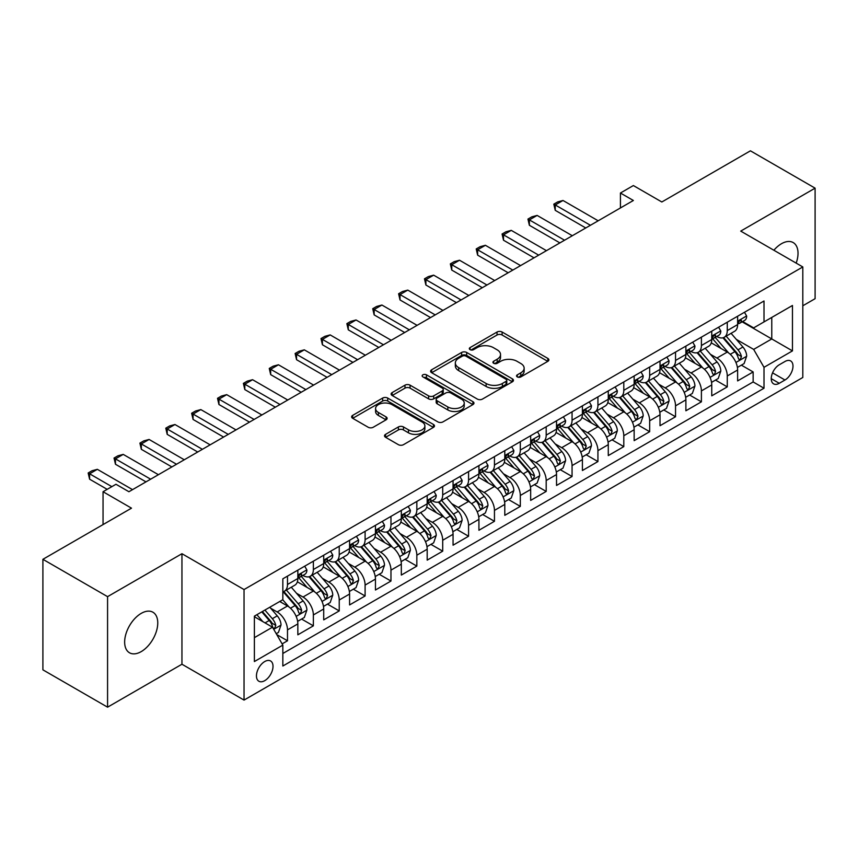 <?xml version="1.0" encoding="UTF-8"?>
<svg xmlns="http://www.w3.org/2000/svg" width="858" height="858" viewBox="0 0 858 858"><rect width="100%" height="100%" fill="white"/><g stroke="black" fill="none" stroke-linecap="round" stroke-linejoin="round"><path stroke-width="1.29" d="M517.288 376.919A2.51 1.448 0 0 0 520.838 376.919L547.822 361.336A3.593 2.07 0 0 0 548.873 359.877A3.593 2.07 0 0 0 547.822 358.408L502.112 332.025A3.593 2.07 0 0 0 497.039 332.025L470.055 347.597A2.51 1.448 0 0 0 469.326 348.627A2.51 1.448 0 0 0 470.055 349.646A2.51 1.448 0 0 0 473.616 349.646L477.102 347.629A11.486 6.639 0 0 1 493.35 347.629L497.168 349.828A11.486 6.639 0 0 1 500.525 354.526A11.486 6.639 0 0 1 497.168 359.212L493.672 361.229A2.51 1.448 0 0 0 492.932 362.258A2.51 1.448 0 0 0 493.672 363.288A2.51 1.448 0 0 0 497.232 363.288L500.718 361.272A11.486 6.639 0 0 1 516.966 361.272L520.774 363.47A11.486 6.639 0 0 1 524.141 368.157A11.486 6.639 0 0 1 520.774 372.855L517.288 374.86A2.51 1.448 0 0 0 516.548 375.89A2.51 1.448 0 0 0 517.288 376.919L517.288 374.86M141.205 651.619A23.413 13.514 120 0 0 156.499 630.984A23.413 13.514 120 0 0 152.906 612.215A23.413 13.514 120 0 0 141.205 613.384A23.413 13.514 120 0 0 125.912 634.008A23.413 13.514 120 0 0 129.494 652.777A23.413 13.514 120 0 0 141.205 651.619M796.181 263.116A23.413 13.514 120 0 0 793.178 242.567A23.413 13.514 120 0 0 781.466 243.726A23.413 13.514 120 0 0 773.873 250.246M264.725 680.662A11.712 6.757 120 0 0 272.383 670.345A11.712 6.757 120 0 0 270.581 660.971A11.712 6.757 120 0 0 264.725 661.55A11.712 6.757 120 0 0 257.078 671.868A11.712 6.757 120 0 0 258.88 681.241A11.712 6.757 120 0 0 264.725 680.662M385.564 434.352A3.593 2.07 0 0 0 384.513 435.81A3.593 2.07 0 0 0 385.564 437.28L398.391 444.68A3.593 2.07 0 0 0 403.464 444.68L433.429 427.381A3.593 2.07 0 0 0 434.48 425.922A3.593 2.07 0 0 0 433.429 424.453L387.719 398.069A3.593 2.07 0 0 0 382.647 398.069L352.681 415.369A3.593 2.07 0 0 0 351.63 416.827A3.593 2.07 0 0 0 352.681 418.296L368.168 427.241A3.593 2.07 0 0 0 373.251 427.241L386.068 419.83A3.593 2.07 0 0 0 387.119 418.372A3.593 2.07 0 0 0 386.068 416.902L378.389 412.473A9.61 5.545 0 0 1 375.579 408.547A9.61 5.545 0 0 1 381.51 403.421A9.61 5.545 0 0 1 391.977 404.622L422.061 421.997A9.61 5.545 0 0 1 424.882 425.922A9.61 5.545 0 0 1 418.951 431.048A9.61 5.545 0 0 1 408.483 429.837L403.464 426.941A3.593 2.07 0 0 0 398.391 426.941L385.564 434.352L385.564 437.28M802.809 305.78L815.1 298.691L815.1 188.159L750.428 150.826L661.829 201.984L633.365 185.553L620.431 193.018L633.365 200.482L128.915 491.731L115.98 484.266L103.046 491.731L103.046 524.592M107.572 596.653L107.572 707.174L181.95 664.231L181.95 553.71L107.572 596.653L42.9 559.309L131.499 508.161L103.046 491.731M181.95 553.71L244.037 589.553L802.809 266.945L802.809 377.477L244.037 700.085L244.037 589.553M815.1 188.159L740.722 231.102L802.809 266.945M477.359 399.088A3.593 2.07 0 0 0 482.432 399.088L512.398 381.789A3.593 2.07 0 0 0 513.449 380.33A3.593 2.07 0 0 0 512.398 378.861L466.688 352.466A3.593 2.07 0 0 0 461.615 352.466L431.649 369.766A3.593 2.07 0 0 0 430.598 371.235A3.593 2.07 0 0 0 431.649 372.704L477.359 399.088M423.895 377.456A2.51 1.448 0 0 1 426.447 377.82L426.447 374.828L472.919 401.662A3.593 2.07 0 0 1 473.97 403.121A3.593 2.07 0 0 1 472.919 404.59L442.953 421.889A3.593 2.07 0 0 1 437.87 421.889L392.17 395.495L392.17 392.567A3.593 2.07 0 0 0 391.109 394.036A3.593 2.07 0 0 0 392.17 395.495M392.17 392.567L404.987 385.167A3.593 2.07 0 0 1 410.07 385.167L428.603 395.87A3.593 2.07 0 0 0 433.687 395.87L442.192 390.958A3.593 2.07 0 0 0 443.243 389.489A3.593 2.07 0 0 0 442.192 388.02L422.887 376.876A2.51 1.448 0 0 1 422.157 375.858A2.51 1.448 0 0 1 423.702 374.517A2.51 1.448 0 0 1 426.447 374.828M107.572 707.174L42.9 669.841L42.9 559.309M282.132 643.886L287.494 640.787L276.759 634.588M270.656 608.215L277.145 611.958A14.629 8.451 60 0 1 287.494 629.879L297.844 623.905L297.844 634.813L313.363 625.847L301.598 619.058M296.525 593.275L303.013 597.029A14.629 8.451 60 0 1 313.363 614.95L323.713 608.976L323.713 619.873L339.232 610.917L327.466 604.118M322.394 578.335L328.882 582.089A14.629 8.451 60 0 1 339.232 600.01L349.581 594.036L349.581 604.944L365.1 595.978L353.335 589.189M348.262 563.406L354.751 567.149A14.629 8.451 60 0 1 365.1 585.081L375.45 579.107L375.45 590.004L390.969 581.048L379.204 574.249M374.131 548.466L380.62 552.22A14.629 8.451 60 0 1 390.969 570.141L401.319 564.167L401.319 575.075L416.838 566.108L405.073 559.309M400 533.537L406.499 537.28A14.629 8.451 60 0 1 416.838 555.201L427.187 549.227L427.187 560.135L442.707 551.168L430.941 544.38M425.868 518.597L432.368 522.35A14.629 8.451 60 0 1 442.707 540.272L453.056 534.298L453.056 545.195L468.575 536.239L456.81 529.44M451.737 503.657L458.236 507.41A14.629 8.451 60 0 1 468.575 525.332L478.925 519.358L478.925 530.265L494.455 521.299L482.679 514.51M477.606 488.728L484.105 492.481A14.629 8.451 60 0 1 494.455 510.403L504.794 504.429L504.794 515.326L520.323 506.37L508.547 499.571M503.474 473.788L509.974 477.541A14.629 8.451 60 0 1 520.323 495.463L530.662 489.489L530.662 500.396L546.192 491.43L534.416 484.631M529.343 458.858L535.842 462.601A14.629 8.451 60 0 1 546.192 480.523L556.531 474.549L556.531 485.456L572.061 476.49L560.285 469.701M555.212 443.918L561.711 447.672A14.629 8.451 60 0 1 572.061 465.594L582.41 459.62L582.41 470.516L597.929 461.561L586.153 454.761M581.08 428.989L587.58 432.732A14.629 8.451 60 0 1 597.929 450.654L608.279 444.68L608.279 455.587L623.798 446.621L612.022 439.832M606.949 414.049L613.449 417.803A14.629 8.451 60 0 1 623.798 435.725L634.148 429.751L634.148 440.647L649.667 431.692L637.891 424.892M632.818 399.109L639.317 402.863A14.629 8.451 60 0 1 649.667 420.785L660.016 414.811L660.016 425.718L675.536 416.752L663.76 409.952M658.697 384.18L665.186 387.923A14.629 8.451 60 0 1 675.536 405.855L685.885 399.871L685.885 410.778L701.404 401.823L689.628 395.023M684.566 369.24L691.055 372.994A14.629 8.451 60 0 1 701.404 390.916L711.754 384.942L711.754 395.838L727.273 386.883L727.273 375.976A14.629 8.451 -120 0 0 716.923 358.054L710.435 354.311M715.508 380.083L727.273 386.883M297.844 623.905A14.629 8.451 -120 0 0 287.494 605.984L279.729 601.501M323.713 608.976A14.629 8.451 -120 0 0 313.363 591.055L297.361 581.81M349.581 594.036A14.629 8.451 -120 0 0 339.232 576.115L323.23 566.881M375.45 579.107A14.629 8.451 -120 0 0 365.1 561.175L349.109 551.941M401.319 564.167A14.629 8.451 -120 0 0 390.969 546.246L374.978 537.011M427.187 549.227A14.629 8.451 -120 0 0 416.838 531.306L400.847 522.072M453.056 534.298A14.629 8.451 -120 0 0 442.707 516.377L426.716 507.132M478.925 519.358A14.629 8.451 -120 0 0 468.575 501.437L452.584 492.202M504.794 504.429A14.629 8.451 -120 0 0 494.455 486.497L478.453 477.262M530.662 489.489A14.629 8.451 -120 0 0 520.323 471.568L504.322 462.333M556.531 474.549A14.629 8.451 -120 0 0 546.192 456.628L530.19 447.393M582.41 459.62A14.629 8.451 -120 0 0 572.061 441.698L556.059 432.453M608.279 444.68A14.629 8.451 -120 0 0 597.929 426.758L581.928 417.524M634.148 429.751A14.629 8.451 -120 0 0 623.798 411.829L607.796 402.584M660.016 414.811A14.629 8.451 -120 0 0 649.667 396.889L633.665 387.655M685.885 399.871A14.629 8.451 -120 0 0 675.536 381.949L659.534 372.715M711.754 384.942A14.629 8.451 -120 0 0 701.404 367.02L685.403 357.786M784.963 361.497L779.268 364.779A11.336 6.553 120 0 0 771.857 374.774A11.336 6.553 120 0 0 773.605 383.858A11.336 6.553 120 0 0 779.268 383.301L784.963 380.008A11.336 6.553 120 0 0 792.374 370.023A11.336 6.553 120 0 0 790.636 360.928A11.336 6.553 120 0 0 784.963 361.497M254.386 637.655L272.49 627.198L282.84 645.119L282.84 666.023L764.006 388.224L764.006 367.321L753.656 349.399L736.303 339.371M282.84 645.119L254.386 661.55L254.386 616.141L282.84 599.71L282.84 578.807L764.006 300.997L764.006 321.911L792.46 305.48L792.46 350.89L764.006 367.321M302.885 575.439L303.013 575.514A14.629 8.451 60 0 0 310.328 576.244L320.678 570.27A14.629 8.451 -120 0 0 323.713 563.567L323.713 555.201M328.753 560.499L328.882 560.585A14.629 8.451 60 0 0 336.207 561.304L346.546 555.33A14.629 8.451 -120 0 0 349.581 548.637L349.581 540.272M354.622 545.57L354.751 545.645A14.629 8.451 60 0 0 362.076 546.374L372.415 540.401A14.629 8.451 -120 0 0 375.45 533.697L375.45 525.332M380.491 530.63L380.62 530.716A14.629 8.451 60 0 0 387.945 531.434L398.294 525.461A14.629 8.451 -120 0 0 401.319 518.758L401.319 510.403M406.36 515.701L406.499 515.776A14.629 8.451 60 0 0 413.813 516.505L424.163 510.521A14.629 8.451 -120 0 0 427.187 503.828L427.187 495.463M432.228 500.761L432.368 500.836A14.629 8.451 60 0 0 439.682 501.565L450.032 495.592A14.629 8.451 -120 0 0 453.056 488.888L453.056 480.523M458.097 485.821L458.236 485.907A14.629 8.451 60 0 0 465.551 486.625L475.9 480.652A14.629 8.451 -120 0 0 478.925 473.959L478.925 465.594M483.966 470.892L484.105 470.967A14.629 8.451 60 0 0 491.419 471.696L501.769 465.722A14.629 8.451 -120 0 0 504.794 459.019L504.794 450.654M509.834 455.952L509.974 456.038A14.629 8.451 60 0 0 517.288 456.756L527.638 450.782A14.629 8.451 -120 0 0 530.662 444.079L530.662 435.725M535.703 441.023L535.842 441.098A14.629 8.451 60 0 0 543.157 441.827L553.507 435.853A14.629 8.451 -120 0 0 556.531 429.15L556.531 420.785M561.572 426.083L561.711 426.158A14.629 8.451 60 0 0 569.026 426.887L579.375 420.913A14.629 8.451 -120 0 0 582.41 414.21L582.41 405.845M587.44 411.154L587.58 411.229A14.629 8.451 60 0 0 594.894 411.947L605.244 405.973A14.629 8.451 -120 0 0 608.279 399.281L608.279 390.916M613.309 396.214L613.449 396.289A14.629 8.451 60 0 0 620.763 397.018L631.113 391.044A14.629 8.451 -120 0 0 634.148 384.341L634.148 375.976M639.178 381.274L639.317 381.36A14.629 8.451 60 0 0 646.632 382.078L656.981 376.104A14.629 8.451 -120 0 0 660.016 369.412L660.016 361.046M665.047 366.345L665.186 366.42A14.629 8.451 60 0 0 672.5 367.149L682.85 361.175A14.629 8.451 -120 0 0 685.885 354.472L685.885 346.106M690.926 351.405L691.055 351.48A14.629 8.451 60 0 0 698.369 352.209L708.719 346.235A14.629 8.451 -120 0 0 711.754 339.532L711.754 331.167M282.84 653.485L753.142 381.949L753.142 371.943L737.623 380.909L737.623 370.002A14.629 8.451 -120 0 0 727.273 352.08L711.271 342.846M716.795 336.475L716.923 336.55A14.629 8.451 -120 0 0 724.238 337.269A14.629 8.451 -120 0 0 727.273 330.577L727.273 322.211M724.238 337.269L734.587 331.295A14.629 8.451 -120 0 0 737.623 324.603L737.623 316.237M287.494 576.115L287.494 584.48A14.629 8.451 60 0 1 284.459 591.173A14.629 8.451 60 0 1 282.84 591.773M284.459 591.173L294.809 585.199A14.629 8.451 -120 0 0 297.844 578.506L297.844 570.141M313.363 561.175L313.363 569.54A14.629 8.451 60 0 1 310.328 576.244M339.232 546.246L339.232 554.611A14.629 8.451 60 0 1 336.207 561.304M365.1 531.306L365.1 539.671A14.629 8.451 60 0 1 362.076 546.374M390.969 516.377L390.969 524.731A14.629 8.451 60 0 1 387.945 531.434M416.838 501.437L416.838 509.802A14.629 8.451 60 0 1 413.813 516.505M442.707 486.497L442.707 494.862A14.629 8.451 60 0 1 439.682 501.565M468.575 471.568L468.575 479.933A14.629 8.451 60 0 1 465.551 486.625M494.455 456.628L494.455 464.993A14.629 8.451 60 0 1 491.419 471.696M520.323 441.698L520.323 450.064A14.629 8.451 60 0 1 517.288 456.756M546.192 426.758L546.192 435.124A14.629 8.451 60 0 1 543.157 441.827M572.061 411.819L572.061 420.184A14.629 8.451 60 0 1 569.026 426.887M597.929 396.889L597.929 405.255A14.629 8.451 60 0 1 594.894 411.947M623.798 381.949L623.798 390.315A14.629 8.451 60 0 1 620.763 397.018M649.667 367.02L649.667 375.386A14.629 8.451 60 0 1 646.632 382.078M675.536 352.08L675.536 360.446A14.629 8.451 60 0 1 672.5 367.149M701.404 337.151L701.404 345.506A14.629 8.451 60 0 1 698.369 352.209M701.404 390.916L701.404 401.823M675.536 405.855L675.536 416.752M649.667 420.785L649.667 431.692M623.798 435.725L623.798 446.621M597.929 450.654L597.929 461.561M572.061 465.594L572.061 476.49M546.192 480.523L546.192 491.43M520.323 495.463L520.323 506.37M494.455 510.403L494.455 521.299M468.575 525.332L468.575 536.239M442.707 540.272L442.707 551.168M416.838 555.201L416.838 566.108M390.969 570.141L390.969 581.048M365.1 585.081L365.1 595.978M339.232 600.01L339.232 610.917M313.363 614.95L313.363 625.847M287.494 629.879L287.494 640.787M272.49 627.198L254.386 616.741M753.656 349.399L771.771 338.942L771.771 317.428L792.46 305.48M742.138 321.836L792.46 350.89M742.663 321.536L753.656 327.885L764.006 321.911M181.95 664.231L244.037 700.085M620.431 193.018L620.431 207.958M741.376 365.154L753.142 371.943M753.142 381.949L764.006 388.224M518.296 377.273L520.774 375.836A11.486 6.639 0 0 0 524.141 371.149L524.141 368.157M500.525 354.526L500.525 357.507A11.486 6.639 0 0 1 497.168 362.205L494.68 363.642M547.769 361.368L502.112 335.006A3.593 2.07 0 0 0 497.039 335.006L471.063 350M512.355 381.821L466.688 355.459A3.593 2.07 0 0 0 461.615 355.459L431.703 372.726M506.048 381.349A2.51 1.448 0 0 0 506.788 380.33A2.51 1.448 0 0 0 506.048 379.3L465.926 356.134A2.51 1.448 0 0 0 462.376 356.134L458.698 358.258A11.486 6.639 0 0 0 455.33 362.955A11.486 6.639 0 0 0 458.698 367.642L486.121 383.483A11.486 6.639 0 0 0 502.37 383.483L506.048 381.349L506.048 384.341A2.51 1.448 0 0 0 506.788 383.311L506.788 380.33M455.33 362.955L455.33 365.937A11.486 6.639 0 0 0 458.698 370.635L458.698 367.642M506.048 384.341L502.37 386.465A11.486 6.639 0 0 1 486.121 386.465L458.698 370.635M392.213 395.527L404.987 388.148L404.987 385.167M443.243 389.489L443.243 392.471A3.593 2.07 0 0 1 442.192 393.94L433.687 398.852A3.593 2.07 0 0 1 428.603 398.852L410.07 388.148A3.593 2.07 0 0 0 404.987 388.148M426.447 377.82L472.865 404.611M447.844 406.971A9.61 5.545 0 0 0 458.311 408.172A9.61 5.545 0 0 0 464.242 403.046A9.61 5.545 0 0 0 461.422 399.131L450.825 393.007A3.593 2.07 0 0 0 445.742 393.007L437.237 397.919A3.593 2.07 0 0 0 436.186 399.388A3.593 2.07 0 0 0 437.237 400.847L447.844 406.971L447.844 409.963A9.61 5.545 0 0 0 458.311 411.164A9.61 5.545 0 0 0 464.242 406.038L464.242 403.046M436.186 399.388L436.186 402.37A3.593 2.07 0 0 0 437.237 403.839L437.237 400.847M447.844 409.963L437.237 403.839M424.882 425.922L424.882 428.903A9.61 5.545 0 0 1 418.951 434.03A9.61 5.545 0 0 1 408.483 432.829L403.464 429.933A3.593 2.07 0 0 0 398.391 429.933L385.607 437.312M375.579 408.547L375.579 411.529A9.61 5.545 0 0 0 378.389 415.454L378.389 412.473M386.025 419.862L378.389 415.454M433.376 427.413L387.719 401.051A3.593 2.07 0 0 0 382.647 401.051L352.724 418.329M737.408 367.439L744.09 363.577L746.675 356.113A9.695 5.598 -120 0 0 742.899 347.007L731.08 333.322M728.71 353.024L715.207 337.387M721.02 348.477L713.18 339.393A23.23 13.417 -120 0 0 712.462 338.588M722.929 337.795L734.877 351.641A9.695 5.598 60 0 1 738.341 358.322L739.038 359.47L740.347 359.288L741.441 356.531A9.695 5.598 -120 0 0 737.987 349.849L726.168 336.164M723.626 337.569L736.475 352.445A4.944 2.853 60 0 1 737.719 354.375L741.441 356.531M744.476 312.28L746.675 316.087A9.695 5.598 60 0 1 744.669 320.377L739.757 323.209A9.695 5.598 -120 0 0 741.441 320.978L741.237 320.12M737.944 323.67L737.987 323.67A9.695 5.598 -120 0 0 739.757 323.209M740.186 320.259L741.441 320.978C740.829 319.519 739.8 320.12 738.341 322.769A9.695 5.598 60 0 1 737.623 324.152M590.422 225.279L555.244 204.965L555.244 210.339L553.818 204.15L557.7 201.909L562.998 200.482L598.187 220.796M585.767 227.971L555.244 210.339M562.998 200.482L555.244 204.965L553.818 204.15M711.539 382.378L718.221 378.517L720.806 371.053A9.695 5.598 -120 0 0 717.031 361.947L705.212 348.262M702.841 367.964L689.328 352.327M695.152 363.406L687.312 354.333A23.23 13.417 -120 0 0 686.593 353.528M697.05 352.735L709.008 366.581A9.695 5.598 60 0 1 712.462 373.251L713.17 374.41L714.478 374.217L715.572 371.46A9.695 5.598 -120 0 0 712.119 364.789L700.3 351.104M697.758 352.509L710.606 367.385A4.944 2.853 60 0 1 711.85 369.315L715.572 371.46M685.66 397.318L692.352 393.457L694.937 385.982A9.695 5.598 -120 0 0 691.162 376.887L679.343 363.202M676.973 382.904L663.459 367.256M669.283 378.346L661.443 369.272A23.23 13.417 -120 0 0 660.724 368.457M671.181 367.674L683.14 381.51A9.695 5.598 60 0 1 686.593 388.191L687.301 389.339L688.609 389.157L689.703 386.4A9.695 5.598 -120 0 0 686.25 379.719L674.431 366.034M671.889 367.449L684.738 382.314A4.944 2.853 60 0 1 685.982 384.245L689.703 386.4M659.791 412.248L666.484 408.387L669.068 400.922A9.695 5.598 -120 0 0 665.293 391.816L653.474 378.131M651.104 397.833L637.591 382.196M643.414 393.286L635.574 384.202A23.23 13.417 -120 0 0 634.856 383.397M645.313 382.604L657.271 396.45A9.695 5.598 60 0 1 660.724 403.131L661.432 404.279L662.741 404.097L663.835 401.329A9.695 5.598 -120 0 0 660.381 394.659L648.551 380.973M646.02 382.378L658.869 397.254A4.944 2.853 60 0 1 660.113 399.185L663.835 401.329M633.923 427.187L640.615 423.326L643.2 415.851A9.695 5.598 -120 0 0 639.425 406.756L627.606 393.071M625.235 412.773L611.722 397.125M617.545 408.215L609.706 399.142A23.23 13.417 -120 0 0 608.987 398.326M619.444 397.544L631.402 411.379A9.695 5.598 60 0 1 634.856 418.06L635.563 419.208L636.872 419.026L637.966 416.269A9.695 5.598 -120 0 0 634.502 409.588L622.683 395.903M620.152 397.318L633 412.194A4.944 2.853 60 0 1 634.244 414.124L637.966 416.269M718.607 327.209L720.806 331.027A9.695 5.598 60 0 1 718.8 335.306L713.888 338.149A9.695 5.598 -120 0 0 715.572 335.918L715.368 335.06M712.076 338.599L712.119 338.599A9.695 5.598 -120 0 0 713.888 338.149M714.317 335.188L715.572 335.918C714.961 334.459 713.931 335.049 712.462 337.709A9.695 5.598 60 0 1 711.754 339.092M564.553 240.219L529.375 219.905L529.375 225.279L527.949 219.08L531.831 216.838L537.129 215.422L572.318 235.736M559.899 242.9L529.375 225.279M537.129 215.422L529.375 219.905L527.949 219.08M692.738 342.149L694.937 345.956A9.695 5.598 60 0 1 692.932 350.246L688.009 353.088A9.695 5.598 -120 0 0 689.703 350.847L689.5 349.989M686.207 353.539L686.25 353.539A9.695 5.598 -120 0 0 688.009 353.088M688.448 350.128L689.703 350.847C689.092 349.388 688.062 349.989 686.593 352.649A9.695 5.598 60 0 1 685.885 354.022M538.685 255.148L503.507 234.835L503.507 240.219L502.08 234.019L505.963 231.778L511.261 230.362L546.449 250.665M534.03 257.84L503.507 240.219M511.261 230.362L503.507 234.835L502.08 234.019M666.87 357.089L669.068 360.896A9.695 5.598 60 0 1 667.063 365.186L662.14 368.018A9.695 5.598 -120 0 0 663.835 365.787L663.631 364.929M660.338 368.479L660.381 368.479A9.695 5.598 -120 0 0 662.14 368.018M662.58 365.068L663.835 365.787C663.223 364.328 662.183 364.929 660.724 367.578A9.695 5.598 60 0 1 660.016 368.961M512.816 270.088L477.638 249.775L477.638 255.148L476.211 248.949L480.094 246.707L485.392 245.291L520.581 265.605M508.161 272.769L477.638 255.148M485.392 245.291L477.638 249.775L476.211 248.949M641.001 372.018L643.2 375.825A9.695 5.598 60 0 1 641.194 380.115L636.271 382.958A9.695 5.598 -120 0 0 637.966 380.727L637.762 379.858M634.47 383.408L634.502 383.408A9.695 5.598 -120 0 0 636.271 382.958M636.711 379.997L637.966 380.727C637.355 379.257 636.314 379.858 634.856 382.518A9.695 5.598 60 0 1 634.148 383.891M486.947 285.017L451.769 264.704L451.769 270.088L450.343 263.889L454.225 261.647L459.523 260.231L494.712 280.545M482.293 287.709L451.769 270.088M459.523 260.231L451.769 264.704L450.343 263.889M608.054 442.117L614.746 438.256L617.331 430.791A9.695 5.598 -120 0 0 613.556 421.686L601.737 408M599.367 427.702L585.853 412.065M591.677 423.155L583.837 414.071A23.23 13.417 -120 0 0 583.118 413.266M593.575 412.473L605.534 426.319A9.695 5.598 60 0 1 608.987 433L609.695 434.148L611.003 433.966L612.097 431.209A9.695 5.598 -120 0 0 608.633 424.528L596.814 410.843M594.283 412.248L607.132 427.123A4.944 2.853 60 0 1 608.376 429.054L612.097 431.209M615.132 386.958L617.331 390.765A9.695 5.598 60 0 1 615.325 395.055L610.403 397.887A9.695 5.598 -120 0 0 612.097 395.656L611.893 394.798M608.601 398.348L608.633 398.348A9.695 5.598 -120 0 0 610.403 397.887M610.842 394.937L612.097 395.656C611.486 394.197 610.446 394.798 608.987 397.447A9.695 5.598 60 0 1 608.279 398.831M461.078 299.957L425.9 279.644L425.9 285.017L424.474 278.818L428.356 276.587L433.655 275.161L468.843 295.474M456.424 302.649L425.9 285.017M433.655 275.161L425.9 279.644L424.474 278.818M582.185 457.057L588.878 453.196L591.462 445.731A9.695 5.598 -120 0 0 587.687 436.625L575.868 422.94M573.498 442.642L559.984 427.005M565.808 438.084L557.968 429.011A23.23 13.417 -120 0 0 557.25 428.196M567.706 427.413L579.665 441.259A9.695 5.598 60 0 1 583.118 447.93L583.826 449.077L585.135 448.895L586.229 446.139A9.695 5.598 -120 0 0 582.764 439.468L570.945 425.783M568.414 427.187L581.252 442.063A4.944 2.853 60 0 1 582.507 443.994L586.229 446.139M589.264 401.887L591.462 405.695A9.695 5.598 60 0 1 589.457 409.985L584.534 412.827A9.695 5.598 -120 0 0 586.229 410.596L586.025 409.738M582.732 413.277L582.764 413.277A9.695 5.598 -120 0 0 584.534 412.827M584.974 409.867L586.229 410.596C585.617 409.137 584.577 409.727 583.118 412.387A9.695 5.598 60 0 1 582.41 413.771M435.21 314.897L400.021 294.584L400.021 299.957L398.605 293.758L402.488 291.516L407.786 290.101L442.964 310.414M430.555 317.578L400.021 299.957M407.786 290.101L400.021 294.584L398.605 293.758M556.316 471.986L562.998 468.136L565.594 460.66A9.695 5.598 -120 0 0 561.818 451.555L549.989 437.88M547.629 457.582L534.116 441.934M539.939 453.024L532.099 443.94A23.23 13.417 -120 0 0 531.381 443.136M541.838 442.353L553.796 456.188A9.695 5.598 60 0 1 557.25 462.87L557.957 464.017L559.266 463.835L560.36 461.078A9.695 5.598 -120 0 0 556.896 454.397L545.077 440.712M542.546 442.127L555.383 456.992A4.944 2.853 60 0 1 556.628 458.923L560.36 461.078M563.395 416.827L565.594 420.635A9.695 5.598 60 0 1 563.577 424.924L558.665 427.767A9.695 5.598 -120 0 0 560.36 425.525L560.156 424.667M556.863 428.217L556.896 428.217A9.695 5.598 -120 0 0 558.665 427.767M559.105 424.807L560.36 425.525C559.748 424.066 558.708 424.667 557.25 427.316A9.695 5.598 60 0 1 556.531 428.7M409.341 329.826L374.152 309.513L374.152 314.897L372.737 308.698L376.619 306.456L381.917 305.03L417.095 325.343M404.686 332.518L374.152 314.897M381.917 305.03L374.152 309.513L372.737 308.698M530.448 486.926L537.129 483.065L539.725 475.6A9.695 5.598 -120 0 0 535.95 466.495L524.12 452.81M521.761 472.511L508.247 456.874M514.071 467.953L506.231 458.88A23.23 13.417 -120 0 0 505.512 458.075M515.969 457.282L527.927 471.128A9.695 5.598 60 0 1 531.381 477.809L532.089 478.957L533.397 478.764L534.491 476.008A9.695 5.598 -120 0 0 531.027 469.337L519.208 455.652M516.677 457.057L529.515 471.932A4.944 2.853 60 0 1 530.759 473.863L534.491 476.008M537.526 431.767L539.725 435.574A9.695 5.598 60 0 1 537.709 439.864L532.797 442.696A9.695 5.598 -120 0 0 534.491 440.465L534.277 439.607M530.995 443.157L531.027 443.157A9.695 5.598 -120 0 0 532.797 442.696M533.236 439.746L534.491 440.465C533.88 439.006 532.839 439.607 531.381 442.256A9.695 5.598 60 0 1 530.662 443.64M383.472 344.766L348.284 324.453L348.284 329.826L346.868 323.627L350.75 321.385L356.049 319.97L391.227 340.283M378.818 347.447L348.284 329.826M356.049 319.97L348.284 324.453L346.868 323.627M504.579 501.866L511.261 498.005L513.845 490.529A9.695 5.598 -120 0 0 510.07 481.435L498.251 467.749M495.892 487.451L482.378 471.803M488.202 482.893L480.362 473.82A23.23 13.417 -120 0 0 479.643 473.005M490.1 472.222L502.059 486.057A9.695 5.598 60 0 1 505.512 492.739L506.22 493.886L507.528 493.704L508.612 490.948A9.695 5.598 -120 0 0 505.158 484.266L493.339 470.581M490.808 471.997L503.646 486.861A4.944 2.853 60 0 1 504.89 488.803L508.612 490.948M511.658 446.696L513.845 450.504A9.695 5.598 60 0 1 511.84 454.794L506.928 457.636A9.695 5.598 -120 0 0 508.612 455.405L508.408 454.536M505.126 458.086L505.158 458.086A9.695 5.598 -120 0 0 506.928 457.636M507.368 454.676L508.612 455.405C508.011 453.936 506.971 454.536 505.512 457.196A9.695 5.598 60 0 1 504.794 458.569M357.604 359.695L322.415 339.382L322.415 344.766L320.999 338.567L324.871 336.325L330.18 334.91L365.358 355.223M352.949 362.387L322.415 344.766M330.18 334.91L322.415 339.382L320.999 338.567M478.71 516.795L485.392 512.934L487.977 505.469A9.695 5.598 -120 0 0 484.202 496.364L472.383 482.679M470.012 502.38L456.51 486.743M462.333 497.833L454.493 488.749A23.23 13.417 -120 0 0 453.775 487.945M464.232 487.151L476.19 500.997A9.695 5.598 60 0 1 479.643 507.679L480.351 508.826L481.66 508.644L482.743 505.888A9.695 5.598 -120 0 0 479.29 499.206L467.471 485.521M464.929 486.926L477.777 501.801A4.944 2.853 60 0 1 479.021 503.732L482.743 505.888M485.778 461.636L487.977 465.444A9.695 5.598 60 0 1 485.971 469.734L481.059 472.565A9.695 5.598 -120 0 0 482.743 470.334L482.539 469.476M479.247 473.026L479.29 473.026A9.695 5.598 -120 0 0 481.059 472.565M481.499 469.616L482.743 470.334C482.142 468.876 481.102 469.476 479.643 472.125A9.695 5.598 60 0 1 478.925 473.509M331.735 374.635L296.546 354.322L296.546 359.695L295.131 353.496L299.002 351.265L304.311 349.839L339.489 370.152M327.07 377.327L296.546 359.695M304.311 349.839L296.546 354.322L295.131 353.496M452.842 531.735L459.523 527.874L462.108 520.409A9.695 5.598 -120 0 0 458.333 511.304L446.514 497.619M444.144 517.32L430.641 501.683M436.465 512.762L428.625 503.689A23.23 13.417 -120 0 0 427.895 502.874M438.363 502.091L450.321 515.937A9.695 5.598 60 0 1 453.775 522.608L454.483 523.755L455.791 523.573L456.874 520.817A9.695 5.598 -120 0 0 453.421 514.135L441.602 500.45M439.06 501.866L451.909 516.741A4.944 2.853 60 0 1 453.153 518.672L456.874 520.817M459.909 476.565L462.108 480.373A9.695 5.598 60 0 1 460.103 484.663L455.19 487.505A9.695 5.598 -120 0 0 456.874 485.274L456.671 484.416M453.378 487.955L453.421 487.955A9.695 5.598 -120 0 0 455.19 487.505M455.63 484.545L456.874 485.274C456.263 483.815 455.233 484.405 453.775 487.065A9.695 5.598 60 0 1 453.056 488.438M305.866 389.575L270.678 369.262L270.678 374.635L269.262 368.436L273.134 366.194L278.442 364.779L313.62 385.092M301.201 392.256L270.678 374.635M278.442 364.779L270.678 369.262L269.262 368.436M426.973 546.664L433.655 542.814L436.239 535.338A9.695 5.598 -120 0 0 432.464 526.233L420.645 512.548M418.275 532.25L404.772 516.613M410.596 527.702L402.756 518.618A23.23 13.417 -120 0 0 402.027 517.814M412.494 517.031L424.453 530.866A9.695 5.598 60 0 1 427.906 537.548L428.614 538.695L429.922 538.513L431.006 535.757A9.695 5.598 -120 0 0 427.552 529.075L415.733 515.39M413.191 516.795L426.04 531.67A4.944 2.853 60 0 1 427.284 533.601L431.006 535.757M434.041 491.505L436.239 495.313A9.695 5.598 60 0 1 434.234 499.603L429.322 502.445A9.695 5.598 -120 0 0 431.006 500.203L430.802 499.345M427.509 502.895L427.552 502.895A9.695 5.598 -120 0 0 429.322 502.445M429.761 499.485L431.006 500.203C430.394 498.745 429.365 499.345 427.906 501.994A9.695 5.598 60 0 1 427.187 503.378M279.998 404.504L244.809 384.191L244.809 389.575L243.382 383.376L247.265 381.134L252.574 379.708L287.752 400.021M275.332 407.196L244.809 389.575M252.574 379.708L244.809 384.191L243.382 383.376M401.104 561.604L407.786 557.743L410.371 550.278A9.695 5.598 -120 0 0 406.595 541.173L394.777 527.488M392.406 547.189L378.904 531.552M384.727 542.631L376.876 533.558A23.23 13.417 -120 0 0 376.158 532.754M386.626 531.96L398.573 545.806A9.695 5.598 60 0 1 402.037 552.477L402.745 553.635L404.054 553.442L405.137 550.686A9.695 5.598 -120 0 0 401.683 544.015L389.864 530.33M387.323 531.735L400.171 546.61A4.944 2.853 60 0 1 401.415 548.541L405.137 550.686M408.172 506.445L410.371 510.253A9.695 5.598 60 0 1 408.365 514.543L403.453 517.374A9.695 5.598 -120 0 0 405.137 515.143L404.933 514.285M401.641 517.835L401.683 517.824A9.695 5.598 -120 0 0 403.453 517.374M403.882 514.425L405.137 515.143C404.526 513.685 403.496 514.274 402.037 516.934A9.695 5.598 60 0 1 401.319 518.318M254.118 419.444L218.94 399.131L218.94 404.504L217.514 398.305L221.396 396.064L226.705 394.648L261.883 414.961M249.463 422.125L218.94 404.504M226.705 394.648L218.94 399.131L217.514 398.305M375.236 576.544L381.917 572.683L384.502 565.207A9.695 5.598 -120 0 0 380.727 556.113L368.908 542.428M366.538 562.129L353.035 546.482M358.848 557.571L351.008 548.498A23.23 13.417 -120 0 0 350.289 547.683M360.757 546.9L372.704 560.735A9.695 5.598 60 0 1 376.169 567.417L376.866 568.564L378.185 568.382L379.268 565.626A9.695 5.598 -120 0 0 375.815 558.944L363.996 545.259M361.454 546.675L374.303 561.54A4.944 2.853 60 0 1 375.547 563.481L379.268 565.626M382.303 521.374L384.502 525.182A9.695 5.598 60 0 1 382.496 529.472L377.584 532.314A9.695 5.598 -120 0 0 379.268 530.083L379.064 529.214M375.772 532.764L375.815 532.764A9.695 5.598 -120 0 0 377.584 532.314M378.013 529.354L379.268 530.083C378.657 528.614 377.627 529.214 376.169 531.874A9.695 5.598 60 0 1 375.45 533.247M228.249 434.373L193.071 414.06L193.071 419.444L191.645 413.245L195.527 411.003L200.836 409.588L236.014 429.89M223.595 437.065L193.071 419.444M200.836 409.588L193.071 414.06L191.645 413.245M349.367 591.473L356.049 587.612L358.633 580.147A9.695 5.598 -120 0 0 354.858 571.042L343.039 557.357M340.669 577.059L327.166 561.422M332.979 572.511L325.139 563.427A23.23 13.417 -120 0 0 324.421 562.623M334.888 561.829L346.836 575.675A9.695 5.598 60 0 1 350.3 582.357L350.997 583.504L352.316 583.322L353.399 580.566A9.695 5.598 -120 0 0 349.946 573.884L338.127 560.199M335.585 561.604L348.434 576.479A4.944 2.853 60 0 1 349.678 578.41L353.399 580.566M356.435 536.314L358.633 540.122A9.695 5.598 60 0 1 356.628 544.412L351.716 547.243A9.695 5.598 -120 0 0 353.399 545.012L353.196 544.154M349.903 547.704L349.946 547.704A9.695 5.598 -120 0 0 351.716 547.243M352.145 544.294L353.399 545.012C352.788 543.554 351.759 544.154 350.3 546.803A9.695 5.598 60 0 1 349.581 548.187M202.381 449.313L167.203 429L167.203 434.373L165.776 428.174L169.659 425.933L174.968 424.517L210.146 444.83M197.726 452.005L167.203 434.373M174.968 424.517L167.203 429L165.776 428.174M323.498 606.413L330.18 602.552L332.765 595.087A9.695 5.598 -120 0 0 328.989 585.982L317.17 572.297M314.8 591.999L301.297 576.351M307.11 587.44L299.27 578.367A23.23 13.417 -120 0 0 298.552 577.552M309.019 576.769L320.967 590.615A9.695 5.598 60 0 1 324.431 597.286L325.128 598.434L326.437 598.251L327.531 595.495A9.695 5.598 -120 0 0 324.077 588.813L312.258 575.128M309.717 576.544L322.565 591.419A4.944 2.853 60 0 1 323.809 593.35L327.531 595.495M330.566 551.244L332.765 555.051A9.695 5.598 60 0 1 330.759 559.341L325.847 562.183A9.695 5.598 -120 0 0 327.531 559.952L327.327 559.094M324.034 562.634L324.077 562.634A9.695 5.598 -120 0 0 325.847 562.183M326.276 559.223L327.531 559.952C326.919 558.494 325.89 559.084 324.431 561.743A9.695 5.598 60 0 1 323.713 563.116M176.512 464.242L141.334 443.94L141.334 449.313L139.908 443.114L143.79 440.873L149.099 439.457L184.277 459.77M171.857 466.934L141.334 449.313M149.099 439.457L141.334 443.94L139.908 443.114M297.629 621.342L304.311 617.492L306.896 610.017A9.695 5.598 -120 0 0 303.121 600.911L291.302 587.226M288.931 606.928L282.743 599.763M281.242 602.38L280.244 601.211M283.151 591.709L295.098 605.544A9.695 5.598 60 0 1 298.563 612.226L299.26 613.373L300.568 613.191L301.662 610.435A9.695 5.598 -120 0 0 298.209 603.753L286.39 590.068M283.848 591.473L296.696 606.349A4.944 2.853 60 0 1 297.941 608.279L301.662 610.435M304.697 566.183L306.896 569.991A9.695 5.598 60 0 1 304.89 574.281L299.978 577.123A9.695 5.598 -120 0 0 301.662 574.881L301.458 574.023M298.166 577.573L298.209 577.573A9.695 5.598 -120 0 0 299.978 577.123M300.407 574.163L301.662 574.881C301.051 573.423 300.021 574.023 298.563 576.673A9.695 5.598 60 0 1 297.844 578.056M150.643 479.182L115.465 458.869L115.465 464.242L114.039 458.054L117.921 455.812L123.22 454.386L158.408 474.699M145.989 481.874L115.465 464.242M123.22 454.386L115.465 458.869L114.039 458.054M276.244 633.687L278.442 632.421L281.027 624.956A9.695 5.598 -120 0 0 277.252 615.851L269.809 607.239M262.859 621.632L256.874 614.703M255.373 617.31L254.386 616.162M261.787 611.861L269.23 620.484A9.695 5.598 60 0 1 272.683 627.155L273.391 628.313L274.699 628.12L275.793 625.364A9.695 5.598 -120 0 0 272.34 618.693L264.897 610.07M262.387 611.518L270.828 621.289A4.944 2.853 60 0 1 272.072 623.219L275.793 625.364M88.17 533.172L93.49 530.105M111.84 486.647L89.597 473.809L89.597 479.182L88.17 472.983L92.053 470.742L97.351 469.326L132.54 489.639M107.186 489.339L89.597 479.182M97.351 469.326L89.597 473.809L88.17 472.983M277.145 611.958L287.494 605.984M303.013 597.029L313.363 591.055M328.882 582.089L339.232 576.115M354.751 567.149L365.1 561.175M380.62 552.22L390.969 546.246M406.499 537.28L416.838 531.306M432.368 522.35L442.707 516.377M458.236 507.41L468.575 501.437M484.105 492.481L494.455 486.497M509.974 477.541L520.323 471.568M535.842 462.601L546.192 456.628M561.711 447.672L572.061 441.698M587.58 432.732L597.929 426.758M613.449 417.803L623.798 411.829M639.317 402.863L649.667 396.889M665.186 387.923L675.536 381.949M691.055 372.994L701.404 367.02M716.923 358.054L727.273 352.08M727.273 330.577L737.623 324.603M287.494 584.48L297.844 578.506M313.363 569.54L323.713 563.567M339.232 554.611L349.581 548.637M365.1 539.671L375.45 533.697M390.969 524.731L401.319 518.758M416.838 509.802L427.187 503.828M442.707 494.862L453.056 488.888M468.575 479.933L478.925 473.959M494.455 464.993L504.794 459.019M520.323 450.064L530.662 444.079M546.192 435.124L556.531 429.15M572.061 420.184L582.41 414.21M597.929 405.255L608.279 399.281M623.798 390.315L634.148 384.341M649.667 375.386L660.016 369.412M675.536 360.446L685.885 354.472M701.404 345.506L711.754 339.532M727.273 375.976L737.623 370.002M772.554 372.855L784.963 380.008M771.256 378.668L779.268 383.301M520.774 375.836L520.774 372.855M493.672 363.288L493.672 361.229M497.168 362.205L497.168 359.212M470.055 349.646L470.055 347.597M497.039 335.006L497.039 332.025M502.112 335.006L502.112 332.025M547.822 361.336L547.822 358.408M431.649 372.704L431.649 369.766M461.615 355.459L461.615 352.466M466.688 355.459L466.688 352.466M512.398 381.789L512.398 378.861M486.121 386.465L486.121 383.483M502.37 386.465L502.37 383.483M410.07 388.148L410.07 385.167M428.603 398.852L428.603 395.87M433.687 398.852L433.687 395.87M442.192 393.94L442.192 390.958M472.919 404.59L472.919 401.662M398.391 429.933L398.391 426.941M403.464 429.933L403.464 426.941M408.483 432.829L408.483 429.837M386.068 419.83L386.068 416.902M352.681 418.296L352.681 415.369M382.647 401.051L382.647 398.069M387.719 401.051L387.719 398.069M433.429 427.381L433.429 424.453M735.928 362.473L746.61 356.306M737.987 349.849L742.899 347.007M730.255 354.311L734.877 351.641M746.61 315.98L737.623 321.16M710.059 377.402L720.741 371.235M712.119 364.789L717.031 361.947M704.386 369.251L709.008 366.581M684.191 392.342L694.873 386.175M686.25 379.719L691.162 376.887M678.517 384.18L683.14 381.51M658.322 407.282L669.004 401.104M660.381 394.659L665.293 391.816M652.648 399.12L657.271 396.45M632.443 422.211L643.135 416.044M634.502 409.588L639.425 406.756M626.78 414.049L631.402 411.379M720.741 330.909L711.754 336.1M694.873 345.849L685.885 351.04M669.004 360.778L660.016 365.969M643.135 375.718L634.148 380.909M606.574 437.151L617.267 430.984M608.633 424.528L613.556 421.686M600.911 428.989L605.534 426.319M617.267 390.647L608.279 395.838M580.705 452.08L591.398 445.913M582.764 439.468L587.687 436.625M575.042 443.929L579.665 441.259M591.398 405.587L582.41 410.778M554.836 467.02L565.529 460.853M556.896 454.397L561.818 451.555M549.174 458.858L553.796 456.188M565.529 420.527L556.531 425.718M528.968 481.96L539.661 475.782M531.027 469.337L535.95 466.495M523.305 473.798L527.927 471.128M539.661 435.456L530.662 440.647M503.099 496.889L513.792 490.722M505.158 484.266L510.07 481.435M497.436 488.728L502.059 486.057M513.792 450.396L504.794 455.587M477.23 511.829L487.912 505.652M479.29 499.206L484.202 496.364M471.568 503.667L476.19 500.997M487.912 465.326L478.925 470.516M451.362 526.758L462.044 520.591M453.421 514.135L458.333 511.304M445.688 518.597L450.321 515.937M462.044 480.266L453.056 485.456M425.493 541.698L436.175 535.531M427.552 529.075L432.464 526.233M419.819 533.537L424.453 530.866M436.175 495.205L427.187 500.396M399.624 556.628L410.306 550.461M401.683 544.015L406.595 541.173M393.951 548.476L398.573 545.806M410.306 510.135L401.319 515.326M373.756 571.567L384.438 565.401M375.815 558.944L380.727 556.113M368.082 563.406L372.704 560.735M384.438 525.075L375.45 530.265M347.887 586.507L358.569 580.33M349.946 573.884L354.858 571.042M342.213 578.346L346.836 575.675M358.569 540.004L349.581 545.195M322.018 601.437L332.7 595.27M324.077 588.813L328.989 585.982M316.345 593.275L320.967 590.615M332.7 554.944L323.713 560.135M296.149 616.376L306.832 610.21M298.209 603.753L303.121 600.911M290.476 608.215L295.098 605.544M306.832 569.884L297.844 575.075M273.723 629.322L280.963 625.139M272.34 618.693L277.252 615.851M265.047 622.897L269.23 620.484"/></g></svg>
